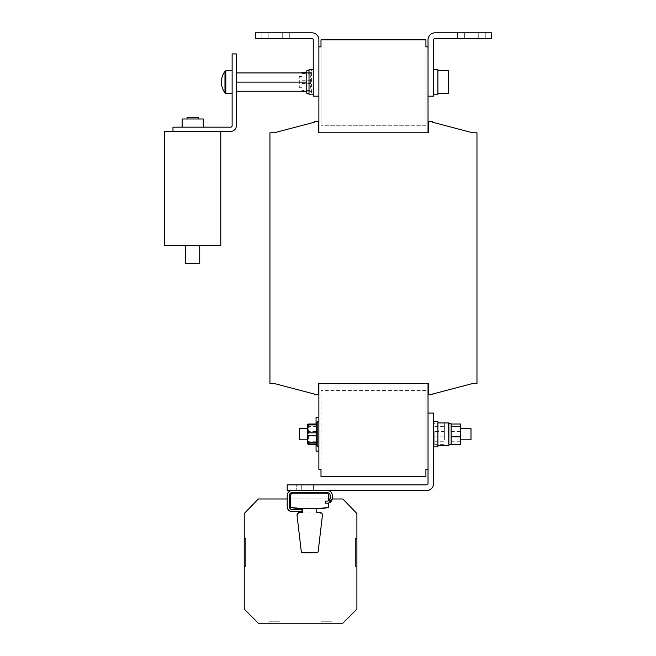<?xml version="1.0" encoding="UTF-8"?>
<svg xmlns="http://www.w3.org/2000/svg" width="656" height="656" viewBox="0 0 656 656"><rect width="100%" height="100%" fill="white"/><g stroke="black" fill="none" stroke-linecap="round" stroke-linejoin="round"><path stroke-width="0.49" stroke-dasharray="3.28 2.46" d="M326.622 623.2L320.989 623.2L326.622 623.2C333.314 623.184 333.314 623.184 326.622 623.184C333.314 623.184 333.314 623.184 326.622 623.184L332.256 623.2L326.622 623.2C319.939 623.184 319.939 623.184 326.622 623.184C319.939 623.184 319.939 623.184 326.622 623.184C319.939 623.192 319.939 623.192 326.622 623.192C319.939 623.192 319.939 623.192 326.622 623.192C333.314 623.192 333.314 623.192 326.622 623.192C333.314 623.192 333.314 623.192 326.622 623.192C319.939 623.192 319.939 623.184 326.622 623.184C319.939 623.192 319.939 623.184 326.622 623.184C333.314 623.184 333.314 623.192 326.622 623.192C333.314 623.184 333.314 623.192 326.622 623.192C319.939 623.192 319.939 623.192 326.622 623.192C319.939 623.192 319.939 623.192 326.622 623.192C333.314 623.192 333.314 623.192 326.622 623.192C333.314 623.192 333.314 623.192 326.622 623.192C319.939 623.2 319.939 623.192 326.622 623.192C319.939 623.2 319.939 623.192 326.622 623.192C333.314 623.192 333.314 623.2 326.622 623.2C333.314 623.192 333.314 623.2 326.622 623.2M326.622 621.79L320.989 621.79L326.622 621.79C333.314 621.79 333.314 621.79 326.622 621.79C333.314 621.79 333.314 621.79 326.622 621.79C319.939 621.79 319.939 621.79 326.622 621.79C319.939 621.79 319.939 621.79 326.622 621.79L332.256 621.79L326.622 621.79M274.511 623.2L268.878 623.2L274.511 623.2C281.203 623.184 281.203 623.184 274.511 623.184C281.203 623.184 281.203 623.184 274.511 623.184L280.153 623.2L274.511 623.2C267.828 623.184 267.828 623.184 274.511 623.184C267.828 623.184 267.828 623.184 274.511 623.184C267.828 623.192 267.828 623.192 274.511 623.192C267.828 623.192 267.828 623.192 274.511 623.192C281.203 623.192 281.203 623.192 274.511 623.192C281.203 623.192 281.203 623.192 274.511 623.192C267.828 623.192 267.828 623.184 274.511 623.184C267.828 623.192 267.828 623.184 274.511 623.184C281.203 623.184 281.203 623.192 274.511 623.192C281.203 623.184 281.203 623.192 274.511 623.192C267.828 623.192 267.828 623.192 274.511 623.192C267.828 623.192 267.828 623.192 274.511 623.192C281.203 623.192 281.203 623.192 274.511 623.192C281.203 623.192 281.203 623.192 274.511 623.192C267.828 623.2 267.828 623.192 274.511 623.192C267.828 623.2 267.828 623.192 274.511 623.192C281.203 623.192 281.203 623.2 274.511 623.2C281.203 623.192 281.203 623.2 274.511 623.2M274.511 621.79L268.878 621.79L274.511 621.79C281.203 621.79 281.203 621.79 274.511 621.79C281.203 621.79 281.203 621.79 274.511 621.79C267.828 621.79 267.828 621.79 274.511 621.79C267.828 621.79 267.828 621.79 274.511 621.79L280.153 621.79L274.511 621.79M330.066 498.962L328.738 500.717L330.066 498.962L328.738 498.962L328.738 495.46A2.255 2.255 0 0 0 326.483 493.205L292.97 493.205A2.255 2.255 0 0 0 290.715 495.46L290.715 498.978L328.738 498.978L290.715 498.962L290.715 507.432L290.715 498.962L289.304 498.962L289.304 506.727L289.304 498.978M328.738 500.717A2.821 2.821 0 0 1 327.328 501.094A2.821 2.821 0 0 0 328.738 500.717L328.738 495.46A2.255 2.255 0 0 0 326.483 493.205A2.255 2.255 0 0 1 328.738 495.46M292.125 511.655A4.928 4.928 0 0 1 287.189 506.727C287.508 509.696 289.148 511.344 292.125 511.655L301.981 511.655L292.125 511.655L301.981 511.655L301.981 509.54L301.981 511.655L301.981 509.54L292.125 509.54L289.304 506.727L292.125 509.54A2.821 2.821 0 0 1 289.304 506.727L289.304 495.46A2.821 2.821 0 0 1 292.125 492.64L327.328 492.64A2.821 2.821 0 0 1 330.148 495.46L330.148 498.273A2.821 2.821 0 0 1 327.328 501.094L325.22 501.094L325.22 503.201L325.22 501.094L327.328 501.094L325.22 501.094L325.22 503.201L327.328 503.201A4.928 4.928 0 0 0 328.738 502.996L332.215 498.962L342.826 498.962L356.905 513.509L356.905 609.096L342.826 623.184L258.316 623.184L244.237 609.096L244.237 513.509L258.316 498.962L287.189 498.962L287.189 506.727L287.189 495.46A4.928 4.928 0 0 1 292.125 490.532L327.328 490.532A4.928 4.928 0 0 1 332.264 495.46L332.264 498.273A4.928 4.928 0 0 1 327.328 503.201L325.22 503.201L327.328 503.201A4.928 4.928 0 0 0 328.738 502.996L328.738 507.432L316.766 508.695L316.766 512.361L319.603 512.361L322.399 515.501L318.176 551.54L316.774 552.778L302.678 552.778L301.276 551.54L297.029 515.173L299.849 512.361L302.687 512.361L302.687 508.695L290.715 507.432L290.715 495.46A2.255 2.255 0 0 1 292.97 493.205L326.483 493.205M287.189 506.727L287.189 498.962M274.511 621.773C281.203 621.773 281.203 621.773 274.511 621.773C281.203 621.773 281.203 621.773 274.511 621.773C267.828 621.773 267.828 621.773 274.511 621.773C267.828 621.773 267.828 621.773 274.511 621.773C281.203 621.781 281.203 621.781 274.511 621.781C281.203 621.781 281.203 621.781 274.511 621.781C267.828 621.781 267.828 621.781 274.511 621.781C267.828 621.781 267.828 621.781 274.511 621.781C281.203 621.781 281.203 621.781 274.511 621.781C281.203 621.781 281.203 621.781 274.511 621.781C267.828 621.781 267.828 621.781 274.511 621.781C267.828 621.781 267.828 621.781 274.511 621.781C281.203 621.781 281.203 621.781 274.511 621.781C281.203 621.781 281.203 621.781 274.511 621.781C267.828 621.781 267.828 621.781 274.511 621.781C267.828 621.781 267.828 621.781 274.511 621.781M326.622 621.773C333.314 621.773 333.314 621.773 326.622 621.773C333.314 621.773 333.314 621.773 326.622 621.773C319.939 621.773 319.939 621.773 326.622 621.773C319.939 621.773 319.939 621.773 326.622 621.773C333.314 621.781 333.314 621.781 326.622 621.781C333.314 621.781 333.314 621.781 326.622 621.781C319.939 621.781 319.939 621.781 326.622 621.781C319.939 621.781 319.939 621.781 326.622 621.781C333.314 621.781 333.314 621.781 326.622 621.781C333.314 621.781 333.314 621.781 326.622 621.781C319.939 621.781 319.939 621.781 326.622 621.781C319.939 621.781 319.939 621.781 326.622 621.781C333.314 621.781 333.314 621.781 326.622 621.781C333.314 621.781 333.314 621.781 326.622 621.781C319.939 621.781 319.939 621.781 326.622 621.781C319.939 621.781 319.939 621.781 326.622 621.781M244.237 566.866L244.237 538.42L244.237 566.866L245.639 566.85L244.237 566.85L245.639 566.85L245.639 544.98L244.237 544.98L245.639 544.98L245.639 566.85L244.237 566.85L245.639 566.858L244.237 566.858L245.639 566.85L245.639 538.412L244.237 538.412L245.639 538.42L245.639 544.98L244.237 544.988L245.639 544.98L245.639 566.858L244.237 566.858L245.639 566.858L244.237 566.858L245.639 566.858L245.639 538.42L245.639 544.988L244.237 544.988L245.639 544.988L245.639 566.858L244.237 566.858L245.639 566.858L244.237 566.85L245.639 566.85L245.639 538.42L244.237 538.42L245.639 538.412L245.639 544.988L244.237 544.98L245.639 544.98L245.639 566.858L244.237 566.85L245.639 566.866L244.237 566.858L245.639 566.858L245.639 538.412L245.639 544.98L244.237 544.988L245.639 544.988L245.639 566.866L244.237 566.866M356.905 544.997L356.905 566.866L356.905 538.428L356.905 544.997L355.495 544.997L355.495 566.866L356.905 566.866L356.905 538.412L356.905 566.866L355.495 566.85L356.905 566.85L355.495 566.85L355.495 538.412L356.905 538.412L355.495 538.42L355.495 544.98L356.905 544.98L355.495 544.98L355.495 566.85L356.905 566.858L355.495 566.858L356.905 566.858L355.495 566.85L355.495 538.42L355.495 544.988L356.905 544.98L355.495 544.988L355.495 566.858L356.905 566.858L355.495 566.858L356.905 566.858L355.495 566.858L355.495 538.42L356.905 538.42L355.495 538.412L355.495 544.988L356.905 544.988L355.495 544.988L355.495 566.858L356.905 566.858L355.495 566.85L356.905 566.85L355.495 566.85L355.495 538.412L355.495 544.98L356.905 544.98L355.495 544.98L355.495 566.858L356.905 566.866L355.495 566.858L356.905 566.858L355.495 566.858L355.495 538.42L356.905 538.42L355.495 538.428L355.495 544.988L356.905 544.988L355.495 544.988L355.495 566.866L355.495 544.997M301.981 509.54L292.125 509.54L301.981 509.54M302.687 511.992L299.849 512.361A2.821 2.821 0 0 0 297.053 515.501L301.276 551.54A1.41 1.41 0 0 0 302.678 552.778L316.774 552.778A1.41 1.41 0 0 0 318.176 551.54L322.399 515.501A2.821 2.821 0 0 0 319.603 512.361L316.766 512.361L316.766 508.695L302.687 508.695L302.687 511.992L316.766 511.992M328.738 507.432L328.738 502.996L328.738 507.432A57.162 57.162 0 0 1 316.766 508.695L302.687 508.695A57.162 57.162 0 0 1 290.715 507.432M428.032 96.178L428.032 132.799L318.882 132.799L318.882 96.178L318.882 132.799L428.032 132.799L318.882 132.799L318.882 46.888L318.882 132.799L428.032 132.799L428.032 96.178L428.032 132.799L318.882 132.799L318.882 46.888L320.997 46.888L320.997 39.844L425.916 39.844L425.916 46.888L428.032 46.888L428.032 132.799L428.032 46.888L428.032 96.178L433.665 96.178L433.665 39.844A1.41 1.41 0 0 1 435.076 38.433L491.41 38.433L491.41 32.8L435.076 32.8A7.044 7.044 0 0 0 428.032 39.844L428.032 96.178L428.032 46.888L425.916 46.888L425.916 125.755L320.997 125.755L320.997 46.888L320.997 125.755L320.997 46.888L320.997 125.755L425.916 125.755L425.916 46.888L428.032 46.888L428.032 96.178L428.032 46.888L425.916 46.888L425.916 125.755L320.997 125.755L425.916 125.755L425.916 46.888L428.032 46.888M428.032 413.067L428.032 483.488A1.41 1.41 0 0 1 426.621 484.899L287.189 484.899L287.189 490.532L426.621 490.532A7.044 7.044 0 0 0 433.665 483.488L433.665 413.067L428.032 413.067L428.032 383.489L318.882 383.489L428.032 383.489L428.032 413.067L428.032 383.489L428.032 413.067L428.032 383.489L318.882 383.489L428.032 383.489L318.882 383.489L318.882 469.401L320.997 469.401L320.997 390.533L320.997 476.445L425.916 476.445L425.916 390.533L425.916 469.401L425.916 390.533L425.916 469.401L428.032 469.401M318.882 46.888L320.997 46.888L318.882 46.888L320.997 46.888L318.882 46.888L318.882 39.844A7.044 7.044 0 0 0 311.838 32.8L255.504 32.8L255.504 38.433L311.838 38.433A1.41 1.41 0 0 1 313.248 39.844L313.248 96.178L318.882 96.178M301.276 490.532L313.601 490.532L309.025 490.532L313.601 490.532L309.025 490.532L313.601 490.532L309.025 490.532L313.601 490.532L309.025 490.532L309.025 484.899L313.601 484.899L296.701 484.899L296.701 490.532L309.025 490.532L309.025 484.899L313.601 484.899L296.701 484.899L313.601 484.899L296.701 484.899L296.701 490.532L309.025 490.532L309.025 484.899L309.025 490.532L309.025 484.899L309.025 490.532L296.701 490.532L309.025 490.532L296.701 490.532L309.025 490.532L301.276 490.532L301.276 484.899L309.025 484.899L309.025 490.532L309.025 484.899L296.701 484.899L301.276 484.899L296.701 484.899L296.701 490.532L296.701 484.899L301.276 484.899L301.276 490.532M292.125 490.532L327.328 490.532M485.776 38.433L457.609 38.433L464.653 38.433L457.609 38.433L464.653 38.433L464.653 32.8L457.609 32.8L485.776 32.8L485.776 38.433L464.653 38.433L464.653 32.8L457.609 32.8L478.732 32.8L464.653 32.8L464.653 38.433L485.776 38.433L485.776 32.8L464.653 32.8L464.653 38.433L485.776 38.433M261.137 38.433L289.304 38.433L282.26 38.433L289.304 38.433L282.26 38.433L282.26 32.8L289.304 32.8L261.137 32.8L261.137 38.433L282.26 38.433L282.26 32.8L289.304 32.8L268.181 32.8L282.26 32.8L282.26 38.433L261.137 38.433L261.137 32.8L282.26 32.8L282.26 38.433L261.137 38.433M437.888 75.596L437.888 93.365L437.888 75.596M448.597 70.823L440.143 70.823L448.597 70.823L448.597 93.365L448.597 70.823L448.597 93.357L437.888 93.365L448.597 93.365M313.248 77.236L313.248 94.767L313.248 77.236M313.248 69.421L309.025 69.421L309.025 94.767L309.025 77.236L309.025 94.767L313.248 94.767M433.665 82.09L433.665 94.767L433.665 82.09M437.888 94.767L433.665 94.767L437.888 94.767L437.888 69.421L437.888 94.767L437.888 69.421L433.665 69.421L437.888 69.421M309.025 82.09L309.025 93.365L309.025 82.09M309.025 70.823L306.77 70.823L306.77 82.09L236.349 82.09L236.349 91.25L236.349 72.939L236.349 91.25L236.349 82.09L306.77 82.09L306.77 72.939L306.77 91.25L306.77 70.823L306.77 93.365L306.77 82.09L306.77 93.365L309.025 93.365M172.971 131.389L172.971 127.166L230.715 127.166A1.41 1.41 0 0 0 232.126 125.755L232.126 53.923L236.349 53.923L236.349 125.755A5.633 5.633 0 0 1 230.715 131.389L164.59 131.389L172.971 131.389L164.59 131.389L172.971 131.389L164.59 131.389L172.971 131.389L164.59 131.389L172.971 131.389L164.59 131.389L172.971 131.389L164.59 131.389L164.59 245.467L164.59 131.389L164.59 245.467L164.59 131.389L164.59 245.467L220.785 245.467L164.59 245.467L220.785 245.467L164.59 245.467L220.785 245.467L164.59 245.467L220.785 245.467L164.59 245.467L220.785 245.467L164.59 245.467L220.785 245.467L220.785 131.389L172.971 131.389L220.785 131.389L172.971 131.389L220.785 131.389L172.971 131.389L220.785 131.389L172.971 131.389L220.785 131.389L172.971 131.389L220.785 131.389L220.785 245.467L220.785 131.389M203.262 127.166L182.114 127.166L182.114 118.99L203.27 118.99L182.114 118.99L203.27 118.99L182.114 118.99L203.27 118.99L182.114 118.99L203.27 118.99L182.114 118.99L203.27 118.99L182.114 118.99L182.114 127.166L182.114 118.99L182.114 127.166L182.114 118.99L203.27 118.99L203.262 127.166L182.114 127.166L203.262 127.166L203.27 118.99L203.262 127.166L182.114 127.166L203.262 127.166L182.114 127.166L203.262 127.166L203.27 118.99L203.262 127.166L182.114 127.166M187.058 118.99L198.325 118.99L198.325 117.301L187.058 117.301L198.325 117.301L187.058 117.301L198.325 117.301L187.058 117.301L198.325 117.301L187.058 117.301L198.325 117.301L187.058 117.301L198.325 117.301L187.058 117.301L187.058 118.99L198.325 118.99L198.325 117.301L198.325 118.99L198.325 117.301L198.325 118.99L187.058 118.99L187.058 117.301L187.058 118.99L198.325 118.99L187.058 118.99L198.325 118.99L187.058 118.99L187.058 117.301L187.058 118.99L198.325 118.99M232.126 82.09L232.126 93.365L232.126 82.09M224.983 71.242A18.311 18.311 0 0 0 224.983 92.947L224.983 71.242M301.981 76.457L301.981 87.724L301.981 76.457L299.3 76.457L299.3 87.724L299.3 76.457M313.248 70.356L313.248 93.824L313.248 70.356C312.354 69.257 311.789 69.159 311.559 70.061L311.559 94.128L311.559 70.061L310.542 72.857L311.026 72.332L310.509 85.6L311.026 90.479L301.981 90.479L301.981 72.939M306.77 72.332L311.026 72.332L310.509 78.589L311.026 91.856L310.542 91.323L311.559 94.128C311.797 95.03 312.363 94.931 313.248 93.824M318.882 434.19L318.882 451.09L318.882 434.19M316.061 443.956L316.061 451.09M470.992 428.557L470.992 439.823M460.709 435.699L460.709 428.557L460.709 435.699M444.366 431.541L434.789 431.541L434.789 444.76L434.789 431.533L434.789 441.734L444.366 441.734L444.366 424.006L444.366 441.734M433.665 434.19L433.665 446.867L433.665 434.19M434.789 431.533L434.789 441.734M448.876 432.919L448.876 444.612L448.876 432.919M451.131 423.768L451.131 444.301L451.131 441.734L460.709 441.734L460.709 424.006M444.366 437.199L444.366 422.923L444.366 437.199M448.876 445.457L448.876 422.923L444.366 422.923M434.789 436.839L444.366 436.839M434.789 424.006L444.366 424.006M434.789 426.654L444.366 426.654M434.789 444.383L444.366 444.383M451.131 431.541L460.709 431.541M451.131 444.612L451.131 441.734M460.709 444.383L460.709 441.734M318.882 383.489L318.882 469.401L318.882 383.489L320.997 383.489L318.882 383.489L318.882 469.401L320.997 469.401L318.882 469.401L320.997 469.401L318.882 469.401L318.882 383.489L428.032 383.489M308.599 424.432L308.599 443.956M308.599 444.383L308.599 424.006M316.061 426.654L316.061 444.383L316.061 424.006L316.061 426.654L308.599 426.654M316.061 431.541L308.599 431.541M316.061 441.734L308.599 441.734M316.061 436.839L308.599 436.839M316.061 417.29L316.061 424.432M472.746 132.799L432.607 122.229L432.607 121.532L428.384 121.532L428.384 132.799L318.529 132.799L318.529 121.532L314.306 121.532L314.306 122.229L274.167 132.799L269.936 132.799L269.936 383.489L274.167 383.489L314.306 394.051L314.306 394.756L318.529 394.756L318.529 383.489L428.384 383.489L428.384 394.756L432.607 394.756L432.607 394.051L472.746 383.489L476.969 383.489L476.969 132.799L472.746 132.799L432.607 122.229L432.607 121.532L428.384 121.532L428.384 132.799L318.529 132.799L318.529 121.532L314.306 121.532L314.306 122.229L274.167 132.799L269.936 132.799L269.936 383.489L274.167 383.489L314.306 394.051L314.306 394.756L318.529 394.756L318.529 383.489L428.384 383.489L428.384 394.756L432.607 394.756L432.607 394.051L472.746 383.489L476.969 383.489L476.969 132.799L472.746 132.799L432.607 122.229L432.607 121.532L428.384 121.532L428.384 132.799L318.529 132.799L318.529 121.532L314.306 121.532L314.306 122.229L274.167 132.799L269.936 132.799L269.936 383.489L274.167 383.489L314.306 394.051L314.306 394.756L318.529 394.756L318.529 383.489L428.384 383.489L428.384 394.756L432.607 394.756L432.607 394.051L472.746 383.489L476.969 383.489L476.969 132.799L472.746 132.799M425.916 390.533L320.997 390.533L425.916 390.533M306.77 91.856L311.026 91.856L311.026 90.479M311.026 73.702L301.981 73.702L301.981 91.856M301.981 72.332L301.981 73.702M311.026 80.721L301.981 80.721M301.981 91.25L301.981 90.479M311.026 83.468L301.981 83.468M199.727 245.467L185.648 245.467L199.727 245.467L185.648 245.467L199.727 245.467L185.648 245.467L199.727 245.467L185.648 245.467L199.727 245.467L185.648 245.467L199.727 245.467L185.648 245.467L199.727 245.467L199.727 263.499L185.648 263.499L185.648 245.467L185.648 263.499L199.727 263.499L199.727 245.467L199.727 263.499L185.648 263.499L185.648 245.467L185.648 263.499L199.727 263.499L199.727 245.467L199.727 263.499L185.648 263.499L185.648 245.467L185.648 263.499L199.727 263.499L199.727 245.467L199.727 263.499L185.648 263.499L185.648 245.467L185.648 263.499L199.727 263.499L199.727 245.467L199.727 263.499L185.648 263.499L185.648 245.467L185.648 263.499L199.727 263.499L199.727 245.467L199.727 263.499L185.648 263.499L185.648 245.467M236.349 91.25L306.77 91.25L306.77 72.939L306.77 91.25L236.349 91.25L306.77 91.25M236.349 72.939L306.77 72.939M236.349 82.09L306.77 82.09M290.715 495.46A2.255 2.255 0 0 1 292.97 493.205M299.849 512.361A2.821 2.821 0 0 0 297.053 515.501L301.276 551.54A1.41 1.41 0 0 0 302.678 552.778L316.774 552.778A1.41 1.41 0 0 0 318.176 551.54L322.399 515.501A2.821 2.821 0 0 0 319.603 512.361L316.766 512.361L316.766 508.695L302.687 508.695L302.687 512.361L299.849 512.361M245.639 538.42L244.237 538.42L245.639 538.428L245.639 544.988L245.639 538.42L245.639 566.866L245.639 538.428M320.997 132.799L425.916 132.799L320.997 132.799M318.882 438.692L318.882 422.456L318.882 438.692M432.607 122.229L432.607 121.532L428.384 121.532L428.384 132.799L428.384 121.532L432.607 121.532L432.607 122.229M318.529 132.799L318.529 121.532L314.306 121.532L314.306 122.229L314.306 121.532L318.529 121.532L318.529 132.799M274.167 132.799L269.936 132.799L269.936 383.489L274.167 383.489L269.936 383.489L269.936 132.799L274.167 132.799M314.306 394.051L314.306 394.756L318.529 394.756L318.529 383.489L318.529 394.756L314.306 394.756L314.306 394.051M428.384 383.489L428.384 394.756L432.607 394.756L432.607 394.051L432.607 394.756L428.384 394.756L428.384 383.489M472.746 383.489L476.969 383.489L476.969 132.799L476.969 383.489L472.746 383.489M428.032 132.799L318.882 132.799M433.665 446.867L437.888 446.867L437.888 421.521L437.888 446.867L437.888 421.521L433.665 421.521M437.888 440.693L437.888 422.923L437.888 440.693M448.597 443.85L448.597 422.923L448.597 443.85M437.888 429.877L437.888 445.457L437.888 429.877M299.3 436.798L299.3 428.557L299.3 436.798M307.615 431.591L307.615 439.823L307.615 431.591M307.615 424.432L307.615 443.956L307.615 424.432L307.615 425.801L316.659 425.801L316.143 430.689L316.659 435.568L307.615 435.568L307.615 425.801L316.659 425.801L316.659 424.432L307.615 424.432M316.143 437.7L316.659 443.956L316.176 443.423L316.659 443.956L307.615 443.956L307.615 435.568L316.659 435.568L316.659 443.956L316.143 430.689L316.659 424.432L316.176 424.957L316.659 424.432L316.659 432.821L307.615 432.821M316.659 442.579L307.615 442.579M316.659 432.821L316.422 434.19M299.3 428.557L299.3 439.823L307.615 439.823L307.615 428.557L307.615 439.823M448.597 422.923L448.597 445.457L437.888 445.457M355.495 544.988L356.905 544.988M355.495 566.866L356.905 566.866L355.495 566.866M245.639 544.988L244.237 544.988M245.639 544.997L244.237 544.997M478.732 38.433L478.732 32.8L478.732 38.433M268.181 38.433L268.181 32.8L268.181 38.433M232.126 70.823L225.803 70.823L225.803 93.365L225.803 82.09L225.803 93.365L232.126 93.365M317.192 438.798L317.192 422.161L317.192 438.798M316.364 424.432L317.192 422.161L317.192 446.228L316.176 443.423M320.989 621.79L320.989 623.2L320.989 621.79M268.878 621.79L268.878 623.2L268.878 621.79M440.143 70.823L437.888 70.823L440.143 70.823M434.789 444.76L433.665 444.76M444.366 445.457L448.597 445.457M434.789 423.628L433.665 423.628M301.981 87.724L299.3 87.724M289.304 32.8L289.304 38.433L289.304 32.8M457.609 32.8L457.609 38.433L457.609 32.8M313.601 484.899L313.601 490.532L313.601 484.899M437.888 422.923L440.143 422.923"/><path stroke-width="0.98" d="M292.125 511.655C289.148 511.344 287.508 509.696 287.189 506.727A4.928 4.928 0 0 0 292.125 511.655L301.981 511.655L301.981 509.54L292.125 509.54A2.821 2.821 0 0 1 289.304 506.727L289.304 495.46A2.821 2.821 0 0 1 292.125 492.64L327.328 492.64A2.821 2.821 0 0 1 330.148 495.46L330.148 498.273A2.821 2.821 0 0 1 327.328 501.094L325.22 501.094L325.22 503.201L327.328 503.201A4.928 4.928 0 0 0 332.264 498.273L332.264 495.46A4.928 4.928 0 0 0 327.328 490.532M287.189 506.727L287.189 495.46A4.928 4.928 0 0 1 292.125 490.532M287.189 498.978L258.316 498.978L244.237 513.525L244.237 609.112L258.316 623.2L342.826 623.2L356.905 609.112L356.905 513.525L342.826 498.978L332.207 498.978L328.738 502.996L328.738 507.432L316.766 508.695L302.687 508.695L290.715 507.432A57.162 57.162 0 0 0 302.687 508.695L302.687 512.361L299.849 512.361A2.821 2.821 0 0 0 297.053 515.501L301.276 551.54A1.41 1.41 0 0 0 302.678 552.778L316.774 552.778A1.41 1.41 0 0 0 318.176 551.54L322.399 515.501A2.821 2.821 0 0 0 319.603 512.361L316.766 512.361L316.766 508.695A57.162 57.162 0 0 0 328.738 507.432M328.738 500.717L328.738 495.46A2.255 2.255 0 0 0 326.483 493.205L292.97 493.205A2.255 2.255 0 0 0 290.715 495.46L290.715 507.432M290.715 495.46L290.715 498.962L289.304 498.978M330.058 498.978L328.738 498.978L328.738 495.46M428.032 483.488L428.032 413.067L433.665 413.067L433.665 483.488A7.044 7.044 0 0 1 426.621 490.532L287.189 490.532L287.189 484.899L426.621 484.899A1.41 1.41 0 0 0 428.032 483.488M428.032 469.401L425.916 469.401L425.916 476.445L320.997 476.445L320.997 469.401L318.882 469.401L318.882 383.489M318.882 96.178L313.248 96.178L313.248 39.844A1.41 1.41 0 0 0 311.838 38.433L255.504 38.433L255.504 32.8L311.838 32.8A7.044 7.044 0 0 1 318.882 39.844L318.882 46.888L320.997 46.888L320.997 39.844L425.916 39.844L425.916 46.888L428.032 46.888L428.032 39.844A7.044 7.044 0 0 1 435.076 32.8L491.41 32.8L491.41 38.433L435.076 38.433A1.41 1.41 0 0 0 433.665 39.844L433.665 96.178L428.032 96.178M309.025 93.365L306.77 93.365L306.77 70.823L309.025 70.823M172.971 131.389L230.715 131.389A5.633 5.633 0 0 0 236.349 125.755L236.349 53.923L232.126 53.923L232.126 125.755A1.41 1.41 0 0 1 230.715 127.166L172.971 127.166L172.971 131.389L164.59 131.389L164.59 245.467L220.785 245.467L220.785 131.389M203.262 127.166L203.27 118.99L182.114 118.99L182.114 127.166M198.325 118.99L198.325 117.301L187.058 117.301L187.058 118.99M224.983 71.242A18.311 18.311 0 0 0 224.983 92.947L224.983 71.242L225.803 70.823L224.983 71.242M318.882 451.09L316.061 451.09L316.061 443.956M460.709 439.823L470.992 439.823L470.992 428.557L460.709 428.557M448.876 423.768L451.131 423.768L451.131 444.383L460.709 444.383L460.709 436.839L451.131 436.839M448.876 422.923L448.876 445.457L448.597 422.923L437.888 422.923M451.131 424.006L460.709 424.006L460.709 436.839M451.131 426.654L460.709 426.654M451.131 444.383L448.876 444.612M428.032 383.489L428.032 413.067M308.599 443.956L308.599 444.383L316.061 444.383M316.061 424.006L308.599 424.006L308.599 424.432M316.061 424.432L316.061 417.29L318.882 417.29M472.746 132.799L432.607 122.229L432.607 121.532L428.384 121.532L428.384 132.799L318.529 132.799L318.529 121.532L314.306 121.532L314.306 122.229L274.167 132.799L269.936 132.799L269.936 383.489L274.167 383.489L314.306 394.051L314.306 394.756L318.529 394.756L318.529 383.489L428.384 383.489L428.384 394.756L432.607 394.756L432.607 394.051L472.746 383.489L476.969 383.489L476.969 132.799L472.746 132.799L432.607 122.229L472.746 132.799M318.882 132.799L318.882 46.888M306.77 72.332L301.981 72.332L301.981 72.939M306.77 91.856L301.981 91.856L301.981 91.25M199.727 245.467L199.727 263.499L185.648 263.499L185.648 245.467M236.349 72.939L306.77 72.939M236.349 82.09L306.77 82.09M236.349 91.25L306.77 91.25M292.97 493.205L326.483 493.205M313.248 94.767L309.025 94.767L309.025 69.421L313.248 69.421M314.306 122.229L274.167 132.799L314.306 122.229M274.167 383.489L314.306 394.051L274.167 383.489M432.607 394.051L472.746 383.489L432.607 394.051M428.032 46.888L428.032 132.799M433.665 69.421L437.888 69.421L437.888 94.767L433.665 94.767M437.888 93.365L448.597 93.365L448.597 70.823L437.888 70.823M433.665 421.521L437.888 421.521L437.888 446.867L433.665 446.867M316.422 434.19L316.143 437.7L316.659 432.821L307.615 432.821L307.615 424.432L316.659 424.432L316.659 432.821M307.615 439.823L299.3 439.823L299.3 428.557L307.615 428.557L299.3 428.557M316.364 443.956L307.615 443.956L307.615 432.821M316.659 443.956L316.659 442.579L307.615 442.579M316.659 442.579L316.143 437.7M232.126 93.365L225.803 93.365L225.803 70.823L232.126 70.823M316.176 443.423L317.192 446.228L317.192 422.161C317.422 421.259 317.988 421.357 318.882 422.456C317.988 421.357 317.422 421.259 317.192 422.161L316.364 424.432M225.803 93.365L224.983 92.947L225.803 93.365M448.597 445.457L437.888 445.457M317.192 446.228C317.422 447.121 317.988 447.023 318.882 445.924C317.988 447.023 317.422 447.121 317.192 446.228M448.597 422.923L440.143 422.923"/></g></svg>
